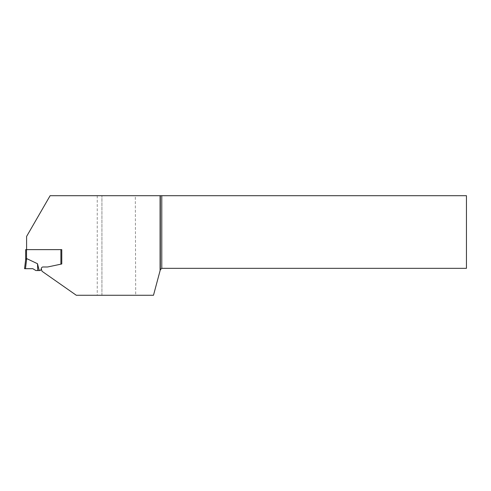<?xml version="1.0" encoding="UTF-8"?>
<svg xmlns="http://www.w3.org/2000/svg" width="491" height="491" viewBox="0 0 491 491"><rect width="100%" height="100%" fill="white"/><g stroke="black" fill="none" stroke-linecap="round" stroke-linejoin="round"><path stroke-width="0.37" stroke-dasharray="2.46 1.84" d="M25.661 259.665L25.661 249.631L60.902 249.631L60.902 264.164L47.952 266.914L61.774 263.98L61.774 249.631L26.594 249.631L26.594 236.447L50.119 195.7L135.313 195.7L135.694 295.263L76.295 295.263L42.036 271.278L41.25 268.786L41.557 267.939L41.25 268.786M39.139 270.541L38.998 269.283L39.305 270.541L39.998 270.541A0.878 0.878 0 0 0 40.821 269.97L41.557 267.939A1.461 1.461 0 0 1 42.932 266.981A1.461 1.461 0 0 0 41.557 267.939A1.461 1.461 0 0 1 42.932 266.981L47.351 266.981A2.915 2.915 0 0 0 47.952 266.914L61.774 263.98L61.774 249.631L26.594 249.631M39.145 270.541L35.898 270.541L32.836 268.694L24.55 268.694L25.667 259.579L26.532 258.653A6.837 0.878 97 0 1 26.71 258.61L37.506 263.716L38.998 269.792M38.998 270.541L39.305 270.541M37.506 263.716L37.752 270.541M135.313 195.7L466.45 195.7L466.45 268.332L161.778 268.332L160.318 269.792L153.493 295.263L135.694 295.263M120.903 295.263L107.732 295.263L120.903 295.263M42.932 266.981L47.351 266.981A2.915 2.915 0 0 0 47.952 266.914M101.925 295.263L101.925 195.7L101.925 295.263M134.037 295.3L107.762 295.3M26.71 258.61L25.471 268.694L32.836 268.694M26.532 258.653L26.532 249.631M97.249 195.7L97.249 295.263"/><path stroke-width="0.74" d="M160.084 195.7L160.084 270.664L160.318 269.792L161.778 268.332L466.45 268.332L466.45 195.7L50.119 195.7L26.594 236.447L26.594 249.631L25.661 249.631L25.661 259.659M38.998 269.798L37.506 263.722L26.71 258.61A6.837 0.878 97 0 0 26.532 258.659L25.667 259.579L24.55 268.694L32.836 268.694L35.898 270.541L39.139 270.541L38.998 269.283L39.305 270.541L39.998 270.541A0.878 0.878 0 0 0 40.821 269.97L41.557 267.939A1.461 1.461 0 0 1 42.932 266.981L47.351 266.981L42.932 266.981M47.952 266.914A2.915 2.915 0 0 1 47.351 266.981A2.915 2.915 0 0 0 47.952 266.914L61.774 263.98L60.902 264.164L60.902 249.631L61.774 249.631L61.774 263.98L61.774 249.631L26.594 249.631M38.998 270.541L39.305 270.541M37.506 263.722L37.752 270.541M41.25 268.786L42.036 271.278L76.295 295.263L153.493 295.263L160.084 270.664M161.778 195.7L161.778 268.332M160.318 195.7L160.318 269.792M107.732 295.263L134.074 295.263M32.836 268.694L24.55 268.694L32.836 268.694M26.532 258.659L26.532 249.631M26.71 258.61L25.471 268.694"/></g></svg>
